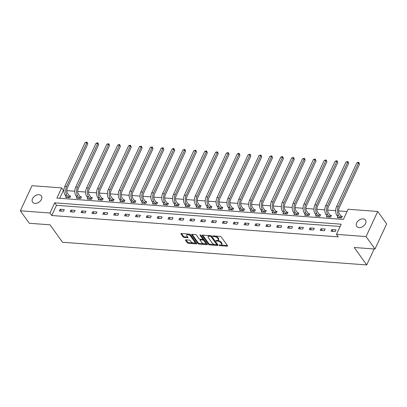 <?xml version="1.0" encoding="UTF-8"?>
<svg xmlns="http://www.w3.org/2000/svg" width="407" height="407" viewBox="0 0 407 407"><rect width="100%" height="100%" fill="white"/><g stroke="black" fill="none" stroke-linecap="round" stroke-linejoin="round"><path stroke-width="0.61" d="M219.205 245.268A0.58 0.27 -155.1 0 0 219.928 245.65L227.198 246.189A0.829 0.382 -155.1 0 0 227.594 246.052A0.829 0.382 -155.1 0 0 227.528 245.752L221.23 236.945A0.829 0.382 -155.1 0 0 220.197 236.406L212.927 235.867A0.58 0.27 -155.1 0 0 212.647 235.963A0.58 0.27 -155.1 0 0 212.693 236.172A0.58 0.27 -155.1 0 0 213.421 236.548L214.357 236.62A2.651 1.226 -155.1 0 1 217.669 238.349L218.193 239.082A2.651 1.226 -155.1 0 1 218.406 240.033A2.651 1.226 -155.1 0 1 217.124 240.486L216.183 240.415A0.58 0.27 -155.1 0 0 215.903 240.512A0.58 0.27 -155.1 0 0 215.949 240.72A0.58 0.27 -155.1 0 0 216.672 241.102L217.613 241.168A2.651 1.226 -155.1 0 1 220.925 242.898L221.449 243.63A2.651 1.226 -155.1 0 1 221.662 244.587A2.651 1.226 -155.1 0 1 220.38 245.034L219.439 244.963A0.58 0.27 -155.1 0 0 219.159 245.065A0.58 0.27 -155.1 0 0 219.205 245.268M38.996 194.709A5.398 3.714 144.4 0 1 41.372 195.909A5.398 3.714 144.4 0 1 40.496 200.829A5.398 3.714 144.4 0 1 34.961 203.398A5.398 3.714 144.4 0 1 32.585 202.193A5.398 3.714 144.4 0 1 33.46 197.273A5.398 3.714 144.4 0 1 38.996 194.709M363.125 218.874A5.398 3.714 144.4 0 1 365.496 220.075A5.398 3.714 144.4 0 1 364.621 225A5.398 3.714 144.4 0 1 359.091 227.564A5.398 3.714 144.4 0 1 356.715 226.358A5.398 3.714 144.4 0 1 357.59 221.439A5.398 3.714 144.4 0 1 363.125 218.874M185.846 239.845A0.829 0.382 -155.1 0 0 185.444 239.982A0.829 0.382 -155.1 0 0 185.516 240.283L187.281 242.75A0.829 0.382 -155.1 0 0 188.314 243.289L196.388 243.895A0.829 0.382 -155.1 0 0 196.785 243.752A0.829 0.382 -155.1 0 0 196.718 243.457L190.42 234.651A0.829 0.382 -155.1 0 0 189.387 234.111L181.313 233.506A0.829 0.382 -155.1 0 0 180.912 233.649A0.829 0.382 -155.1 0 0 180.983 233.949L183.114 236.93A0.829 0.382 -155.1 0 0 184.152 237.469L187.602 237.729A0.829 0.382 -155.1 0 0 188.003 237.586A0.829 0.382 -155.1 0 0 187.937 237.291L186.879 235.811A2.213 1.023 -155.1 0 1 186.701 235.012A2.213 1.023 -155.1 0 1 188.441 234.758A2.213 1.023 -155.1 0 1 190.537 236.08L194.683 241.88A2.213 1.023 -155.1 0 1 194.867 242.674A2.213 1.023 -155.1 0 1 193.127 242.928A2.213 1.023 -155.1 0 1 191.025 241.605L190.334 240.639A0.829 0.382 -155.1 0 0 189.301 240.099L185.846 239.845M377.737 211.462L386.65 223.921L374.989 249.038L354.227 247.492L366.707 264.937L62.51 242.257L50.025 224.812L29.263 223.265L20.35 210.806L32.011 185.689L61.62 187.897L56.894 198.077L343.396 219.439L348.122 209.254L377.737 211.462L366.076 236.579L336.467 234.371L341.193 224.191L54.691 202.828L49.964 213.014L20.35 210.806M374.989 249.038L366.076 236.579M340.135 226.47L56.471 205.321L51.745 215.507L338.248 236.864L336.467 234.371M51.745 215.507L49.964 213.014M208.552 244.337A0.829 0.382 -155.1 0 0 209.585 244.877L217.653 245.477A0.829 0.382 -155.1 0 0 218.055 245.34A0.829 0.382 -155.1 0 0 217.989 245.039L211.691 236.238A0.829 0.382 -155.1 0 0 210.653 235.694L202.584 235.093A0.829 0.382 -155.1 0 0 202.182 235.236A0.829 0.382 -155.1 0 0 202.248 235.531L208.552 244.337L208.867 243.661A0.829 0.382 -155.1 0 0 209.9 244.2L214.794 244.561M207.021 244.688L198.952 244.083A0.829 0.382 -155.1 0 1 197.914 243.544L191.616 234.737A0.829 0.382 -155.1 0 1 191.549 234.442A0.829 0.382 -155.1 0 1 191.951 234.3L195.406 234.559A0.829 0.382 -155.1 0 1 196.439 235.098L198.992 238.67A0.829 0.382 -155.1 0 0 200.025 239.209L202.32 239.382A0.829 0.382 -155.1 0 0 202.717 239.24A0.829 0.382 -155.1 0 0 202.65 238.945L199.99 235.226A0.58 0.27 -155.1 0 1 199.944 235.017A0.58 0.27 -155.1 0 1 200.402 234.951A0.58 0.27 -155.1 0 1 200.951 235.297L207.356 244.246A0.829 0.382 -155.1 0 1 207.422 244.546A0.829 0.382 -155.1 0 1 207.021 244.688L207.275 244.139M366.707 264.937L374.114 248.977M336.024 229.853L331.842 229.538L331.059 231.237L335.236 231.547L336.024 229.853M325.157 229.039L320.975 228.729L320.187 230.428L324.369 230.738L325.157 229.039M314.285 228.23L310.103 227.92L309.32 229.614L313.497 229.93L314.285 228.23M303.418 227.421L299.237 227.111L298.448 228.805L302.63 229.116L303.418 227.421M292.547 226.613L288.365 226.297L287.581 227.996L291.758 228.307L292.547 226.613M281.68 225.799L277.498 225.488L276.709 227.187L280.891 227.498L281.68 225.799M270.808 224.99L266.631 224.679L265.842 226.373L270.019 226.689L270.808 224.99M259.941 224.181L255.759 223.865L254.97 225.564L259.152 225.875L259.941 224.181M249.069 223.367L244.892 223.056L244.103 224.756L248.28 225.066L249.069 223.367M238.202 222.558L234.02 222.247L233.231 223.942L237.413 224.257L238.202 222.558M227.33 221.749L223.153 221.439L222.364 223.133L226.546 223.443L227.33 221.749M216.463 220.94L212.281 220.625L211.492 222.324L215.674 222.634L216.463 220.94M205.591 220.126L201.414 219.816L200.626 221.515L204.807 221.825L205.591 220.126M194.724 219.317L190.542 219.007L189.754 220.701L193.936 221.016L194.724 219.317M183.857 218.508L179.675 218.193L178.887 219.892L183.069 220.202L183.857 218.508M172.985 217.694L168.803 217.384L168.02 219.083L172.197 219.393L172.985 217.694M162.118 216.885L157.936 216.575L157.148 218.269L161.33 218.584L162.118 216.885M151.246 216.076L147.064 215.766L146.281 217.46L150.458 217.77L151.246 216.076M140.379 215.262L136.197 214.952L135.409 216.651L139.591 216.962L140.379 215.262M129.507 214.453L125.325 214.143L124.542 215.842L128.719 216.153L129.507 214.453M118.641 213.644L114.459 213.334L113.67 215.028L117.852 215.339L118.641 213.644M107.769 212.836L103.592 212.52L102.803 214.219L106.98 214.53L107.769 212.836M96.902 212.022L92.72 211.711L91.931 213.41L96.113 213.721L96.902 212.022M86.03 211.213L81.853 210.902L81.064 212.596L85.241 212.912L86.03 211.213M75.163 210.404L70.981 210.088L70.192 211.788L74.374 212.098L75.163 210.404M64.291 209.59L60.114 209.279L59.325 210.979L63.507 211.289L64.291 209.59M347.064 211.538L338.604 210.907M335.673 210.689L327.737 210.093M324.801 209.875L316.865 209.284M313.934 209.066L305.998 208.476M303.062 208.257L295.126 207.662M292.195 207.448L284.259 206.853M281.329 206.634L273.387 206.044M270.457 205.825L262.52 205.235M259.59 205.016L251.648 204.421M248.718 204.202L240.781 203.612M237.851 203.393L229.909 202.803M226.979 202.584L219.042 201.989M216.112 201.77L208.17 201.18M205.24 200.961L197.303 200.371M194.373 200.152L186.431 199.562M183.501 199.344L175.565 198.748M172.634 198.53L164.698 197.939M161.762 197.721L153.826 197.13M150.895 196.912L142.959 196.316M140.023 196.098L132.087 195.508M129.156 195.289L121.22 194.699M118.289 194.48L110.348 193.89M107.417 193.671L99.481 193.076M96.551 192.857L88.609 192.267M85.679 192.048L77.742 191.458M74.812 191.239L66.87 190.644M63.94 190.425L63.406 190.39L59.737 198.29M337.815 216.682L337.357 217.659L341.539 217.974L342.328 216.275L341.198 216.188M326.943 215.873L326.49 216.85L330.672 217.16L331.456 215.466L330.326 215.379M316.076 215.059L315.618 216.041L319.8 216.351L320.589 214.652L319.459 214.57M305.204 214.25L304.751 215.232L308.933 215.542L309.717 213.843L308.587 213.761M294.337 213.441L293.879 214.418L298.061 214.728L298.85 213.034L297.721 212.947M283.465 212.632L283.013 213.609L287.194 213.919L287.978 212.225L286.849 212.139M272.598 211.818L272.141 212.8L276.322 213.11L277.111 211.411L275.982 211.33M261.726 211.009L261.274 211.986L265.456 212.301L266.244 210.602L265.11 210.516M250.86 210.2L250.407 211.177L254.584 211.487L255.372 209.793L254.243 209.707M239.988 209.386L239.535 210.368L243.717 210.678L244.505 208.979L243.371 208.898M229.121 208.577L228.668 209.554L232.845 209.87L233.633 208.17L232.504 208.089M218.249 207.768L217.796 208.745L221.978 209.056L222.766 207.361L221.632 207.275M207.382 206.96L206.929 207.936L211.106 208.247L211.894 206.553L210.765 206.466M196.51 206.145L196.057 207.127L200.239 207.438L201.027 205.739L199.893 205.657M185.643 205.337L185.19 206.313L189.367 206.629L190.155 204.93L189.026 204.843M174.776 204.528L174.318 205.504L178.5 205.815L179.289 204.121L178.159 204.034M163.904 203.714L163.451 204.696L167.633 205.006L168.417 203.307L167.287 203.225M153.037 202.905L152.579 203.882L156.761 204.197L157.55 202.498L156.42 202.416M142.165 202.096L141.712 203.073L145.894 203.383L146.678 201.689L145.548 201.602M131.298 201.287L130.84 202.264L135.022 202.574L135.811 200.88L134.681 200.793M120.426 200.473L119.973 201.455L124.155 201.765L124.939 200.066L123.809 199.985M109.559 199.664L109.101 200.641L113.283 200.956L114.072 199.257L112.943 199.171M98.687 198.855L98.235 199.832L102.416 200.142L103.205 198.448L102.071 198.362M87.82 198.041L87.368 199.023L91.544 199.333L92.333 197.634L91.204 197.553M76.948 197.232L76.496 198.209L80.678 198.524L81.466 196.825L80.332 196.744M66.082 196.423L65.629 197.4L69.806 197.71L70.594 196.016L69.465 195.93M63.406 190.39L61.62 187.897M56.471 205.321L54.691 202.828M331.842 229.538L333.17 231.395M320.975 228.729L322.303 230.586M310.103 227.92L311.431 229.772M299.237 227.111L300.564 228.963M288.365 226.297L289.692 228.154M277.498 225.488L278.826 227.345M266.631 224.679L267.954 226.531M255.759 223.865L257.087 225.722M244.892 223.056L246.215 224.913M234.02 222.247L235.348 224.099M223.153 221.439L224.481 223.29M212.281 220.625L213.609 222.481M201.414 219.816L202.742 221.673M190.542 219.007L191.87 220.859M179.675 218.193L181.003 220.05M168.803 217.384L170.131 219.241M157.936 216.575L159.264 218.427M147.064 215.766L148.392 217.618M136.197 214.952L137.525 216.809M125.325 214.143L126.653 216M114.459 213.334L115.786 215.186M103.592 212.52L104.914 214.377M92.72 211.711L94.048 213.568M81.853 210.902L83.176 212.754M70.981 210.088L72.309 211.945M60.114 209.279L61.442 211.136M221.662 244.587L221.978 243.905A2.651 1.226 -155.1 0 0 221.764 242.954L221.449 243.63M217.669 240.471L217.928 240.491A2.651 1.226 -155.1 0 1 221.235 242.221L221.764 242.954M218.406 240.033L218.722 239.357A2.651 1.226 -155.1 0 0 218.508 238.405L218.193 239.082M215.298 236.04A2.651 1.226 -155.1 0 1 217.984 237.668L218.508 238.405M220.925 245.019L227.35 245.497M202.747 235.104L208.867 243.661M216.636 244.699L217.806 244.79M216.412 244.739A0.58 0.27 -155.1 0 0 216.692 244.638A0.58 0.27 -155.1 0 0 216.646 244.434L211.116 236.701A0.58 0.27 -155.1 0 0 210.394 236.325L209.402 236.248A2.651 1.226 -155.1 0 0 208.114 236.701A2.651 1.226 -155.1 0 0 208.333 237.652L212.113 242.938A2.651 1.226 -155.1 0 0 215.42 244.663L216.412 244.739M216.692 244.638L217.007 243.961A0.58 0.27 -155.1 0 0 216.962 243.752L216.646 244.434M211.365 235.948A0.58 0.27 -155.1 0 1 211.431 236.024L216.962 243.752M209.173 235.587A2.651 1.226 -155.1 0 0 208.43 236.019L208.114 236.701M207.173 243.997L204.792 243.818M203.978 243.757L199.267 243.406L198.952 244.083M192.114 234.315L198.229 242.867A0.829 0.382 -155.1 0 0 199.267 243.406M202.717 239.24L203.032 238.563A0.829 0.382 -155.1 0 0 202.966 238.263L200.682 235.068M201.643 242.374A2.213 1.023 -155.1 0 0 203.739 243.696A2.213 1.023 -155.1 0 0 205.484 243.442A2.213 1.023 -155.1 0 0 205.301 242.648L203.841 240.608A0.829 0.382 -155.1 0 0 202.808 240.064L200.519 239.896A0.829 0.382 -155.1 0 0 200.117 240.033A0.829 0.382 -155.1 0 0 200.183 240.334L201.643 242.374M205.484 243.442L205.8 242.765A2.213 1.023 -155.1 0 0 205.616 241.972L205.301 242.648M202.6 239.347L203.124 239.387A0.829 0.382 -155.1 0 1 204.156 239.927L205.616 241.972M200.549 239.25A0.829 0.382 -155.1 0 0 200.432 239.357L200.117 240.033M194.867 242.674L195.182 241.997A2.213 1.023 -155.1 0 0 194.999 241.198L194.683 241.88M188.66 234.056A2.213 1.023 -155.1 0 1 190.852 235.404L194.999 241.198M187.591 233.974A2.213 1.023 -155.1 0 0 187.011 234.335L186.701 235.012M181.476 233.521L183.43 236.253A0.829 0.382 -155.1 0 0 184.468 236.793L187.759 237.037M186.009 239.855L187.596 242.073A0.829 0.382 -155.1 0 0 188.629 242.613L193.218 242.954M194.287 243.035L196.54 243.203M340.995 216.025L339.407 213.807A4.218 2.366 -85.7 0 1 339.199 207.921L359.508 164.169L358.618 162.922L338.309 206.675A6.329 3.546 94.3 0 0 338.619 215.507L340.206 217.725L340.995 216.025L342.043 216.88M356.873 162.795L358.074 162.322L358.771 162.378L358.618 162.922L356.873 162.795L336.564 206.547A6.329 3.546 94.3 0 0 336.879 215.374L338.492 217.745M358.771 162.378L359.508 164.169M330.128 215.217L328.535 212.998A4.218 2.366 -85.7 0 1 328.332 207.112L348.636 163.36L347.746 162.113L327.437 205.866A6.329 3.546 94.3 0 0 327.752 214.693L329.339 216.916L330.128 215.217L331.176 216.071M346.006 161.981L347.904 161.564L347.746 162.113L346.006 161.981L325.697 205.733A6.329 3.546 94.3 0 0 326.007 214.565L327.62 216.936M347.904 161.564L348.636 163.36M319.256 214.408L317.669 212.184A4.218 2.366 -85.7 0 1 317.46 206.298L337.769 162.551L336.879 161.304L316.57 205.052A6.329 3.546 94.3 0 0 316.88 213.884L318.467 216.102L319.256 214.408L320.309 215.262M335.134 161.172L337.032 160.755L336.879 161.304L335.134 161.172L314.83 204.925A6.329 3.546 94.3 0 0 315.14 213.751L316.753 216.122M337.032 160.755L337.769 162.551M308.389 213.599L306.797 211.375A4.218 2.366 -85.7 0 1 306.593 205.489L326.902 161.737L326.007 160.49L305.698 204.243A6.329 3.546 94.3 0 0 306.013 213.075L307.6 215.293L308.389 213.599L309.437 214.448M324.267 160.363L326.165 159.946L326.007 160.49L324.267 160.363L303.958 204.116A6.329 3.546 94.3 0 0 304.268 212.942L305.881 215.313M326.165 159.946L326.902 161.737M297.517 212.785L295.93 210.567A4.218 2.366 -85.7 0 1 295.721 204.68L316.03 160.928L315.14 159.681L294.831 203.434A6.329 3.546 94.3 0 0 295.141 212.261L296.728 214.484L297.517 212.785L298.57 213.639M313.395 159.554L314.596 159.081L315.293 159.132L315.14 159.681L313.395 159.554L293.091 203.302A6.329 3.546 94.3 0 0 293.401 212.133L295.014 214.504M315.293 159.132L316.03 160.928M286.65 211.976L285.058 209.753A4.218 2.366 -85.7 0 1 284.854 203.866L305.164 160.119L304.268 158.872L283.959 202.625A6.329 3.546 94.3 0 0 284.274 211.452L285.862 213.675L286.65 211.976L287.698 212.83M302.528 158.74L304.426 158.323L304.268 158.872L302.528 158.74L282.219 202.493A6.329 3.546 94.3 0 0 282.529 211.325L284.142 213.695M304.426 158.323L305.164 160.119M275.778 211.167L274.191 208.944A4.218 2.366 -85.7 0 1 273.982 203.057L294.292 159.305L293.401 158.064L273.092 201.811A6.329 3.546 94.3 0 0 273.402 210.643L274.995 212.861L275.778 211.167L276.831 212.022M291.661 157.931L293.554 157.514L293.401 158.064L291.661 157.931L271.352 201.684A6.329 3.546 94.3 0 0 271.662 210.511L273.275 212.881M293.554 157.514L294.292 159.305M264.911 210.353L263.324 208.135A4.218 2.366 -85.7 0 1 263.115 202.248L283.425 158.496L282.529 157.25L262.225 201.002A6.329 3.546 94.3 0 0 262.535 209.829L264.123 212.052L264.911 210.353L265.959 211.208M280.789 157.122L281.99 156.649L282.687 156.705L282.529 157.25L280.789 157.122L260.48 200.87A6.329 3.546 94.3 0 0 260.79 209.702L262.403 212.072M282.687 156.705L283.425 158.496M254.039 209.544L252.452 207.326A4.218 2.366 -85.7 0 1 252.243 201.44L272.553 157.687L271.662 156.441L251.353 200.193A6.329 3.546 94.3 0 0 251.663 209.02L253.256 211.243L254.039 209.544L255.092 210.399M269.922 156.308L271.815 155.891L271.662 156.441L269.922 156.308L249.613 200.061A6.329 3.546 94.3 0 0 249.923 208.893L251.536 211.264M271.815 155.891L272.553 157.687M243.172 208.735L241.585 206.512A4.218 2.366 -85.7 0 1 241.376 200.626L261.686 156.878L260.795 155.632L240.486 199.379A6.329 3.546 94.3 0 0 240.796 208.211L242.384 210.429L243.172 208.735L244.22 209.59M259.05 155.499L260.948 155.082L260.795 155.632L259.05 155.499L238.741 199.252A6.329 3.546 94.3 0 0 239.051 208.079L240.664 210.45M260.948 155.082L261.686 156.878M232.3 207.926L230.713 205.703A4.218 2.366 -85.7 0 1 230.504 199.817L250.814 156.064L249.923 154.818L229.614 198.57A6.329 3.546 94.3 0 0 229.924 207.402L231.517 209.62L232.3 207.926L233.353 208.776M248.184 154.691L250.076 154.273L249.923 154.818L248.184 154.691L227.874 198.443A6.329 3.546 94.3 0 0 228.185 207.27L229.797 209.641M250.076 154.273L250.814 156.064M221.433 207.112L219.846 204.894A4.218 2.366 -85.7 0 1 219.638 199.008L239.947 155.255L239.057 154.009L218.747 197.761A6.329 3.546 94.3 0 0 219.058 206.588L220.645 208.811L221.433 207.112L222.481 207.967M237.312 153.882L238.512 153.408L239.209 153.459L239.057 154.009L237.312 153.882L217.002 197.629A6.329 3.546 94.3 0 0 217.313 206.461L218.925 208.832M239.209 153.459L239.947 155.255M210.567 206.303L208.974 204.08A4.218 2.366 -85.7 0 1 208.766 198.194L229.075 154.446L228.185 153.2L207.875 196.952A6.329 3.546 94.3 0 0 208.186 205.779L209.778 208.002L210.567 206.303L211.615 207.158M226.445 153.068L228.337 152.65L228.185 153.2L226.445 153.068L206.135 196.82A6.329 3.546 94.3 0 0 206.446 205.647L208.058 208.018M228.337 152.65L229.075 154.446M199.695 205.494L198.107 203.271A4.218 2.366 -85.7 0 1 197.899 197.385L218.208 153.632L217.318 152.391L197.008 196.138A6.329 3.546 94.3 0 0 197.319 204.97L198.906 207.188L199.695 205.494L200.743 206.349M215.573 152.259L217.47 151.842L217.318 152.391L215.573 152.259L195.263 196.011A6.329 3.546 94.3 0 0 195.579 204.838L197.186 207.209M217.47 151.842L218.208 153.632M188.828 204.68L187.235 202.462A4.218 2.366 -85.7 0 1 187.032 196.576L207.336 152.823L206.446 151.577L186.136 195.329A6.329 3.546 94.3 0 0 186.447 204.156L188.039 206.38L188.828 204.68L189.876 205.535M204.706 151.45L205.906 150.977L206.603 151.033L206.446 151.577L204.706 151.45L184.396 195.197A6.329 3.546 94.3 0 0 184.707 204.029L186.32 206.4M206.603 151.033L207.336 152.823M177.956 203.871L176.368 201.653A4.218 2.366 -85.7 0 1 176.16 195.767L196.469 152.015L195.579 150.768L175.269 194.521A6.329 3.546 94.3 0 0 175.58 203.347L177.167 205.571L177.956 203.871L179.004 204.726M193.834 150.636L195.731 150.219L195.579 150.768L193.834 150.636L173.524 194.388A6.329 3.546 94.3 0 0 173.84 203.22L175.453 205.591M195.731 150.219L196.469 152.015M167.089 203.062L165.496 200.839A4.218 2.366 -85.7 0 1 165.293 194.953L185.597 151.206L184.707 149.959L164.397 193.707A6.329 3.546 94.3 0 0 164.713 202.538L166.3 204.757L167.089 203.062L168.137 203.917M182.967 149.827L184.864 149.41L184.707 149.959L182.967 149.827L162.658 193.579A6.329 3.546 94.3 0 0 162.968 202.406L164.581 204.777M184.864 149.41L185.597 151.206M156.217 202.254L154.629 200.03A4.218 2.366 -85.7 0 1 154.421 194.144L174.73 150.392L173.84 149.145L153.531 192.898A6.329 3.546 94.3 0 0 153.841 201.73L155.428 203.948L156.217 202.254L157.27 203.103M172.095 149.018L173.296 148.545L173.993 148.601L173.84 149.145L172.095 149.018L151.791 192.77A6.329 3.546 94.3 0 0 152.101 201.597L153.714 203.968M173.993 148.601L174.73 150.392M145.35 201.44L143.757 199.221A4.218 2.366 -85.7 0 1 143.554 193.335L163.863 149.583L162.968 148.336L142.659 192.089A6.329 3.546 94.3 0 0 142.974 200.916L144.561 203.139L145.35 201.44L146.398 202.294M161.228 148.209L163.126 147.787L162.968 148.336L161.228 148.209L140.919 191.956A6.329 3.546 94.3 0 0 141.229 200.788L142.842 203.159M163.126 147.787L163.863 149.583M134.478 200.631L132.891 198.407A4.218 2.366 -85.7 0 1 132.682 192.521L152.991 148.774L152.101 147.527L131.792 191.28A6.329 3.546 94.3 0 0 132.102 200.107L133.689 202.33L134.478 200.631L135.531 201.485M150.356 147.395L152.254 146.978L152.101 147.527L150.356 147.395L130.052 191.148A6.329 3.546 94.3 0 0 130.362 199.974L131.975 202.345M152.254 146.978L152.991 148.774M123.611 199.822L122.019 197.599A4.218 2.366 -85.7 0 1 121.815 191.712L142.124 147.96L141.229 146.713L120.925 190.466A6.329 3.546 94.3 0 0 121.235 199.298L122.822 201.516L123.611 199.822L124.659 200.676M139.489 146.586L141.387 146.169L141.229 146.713L139.489 146.586L119.18 190.339A6.329 3.546 94.3 0 0 119.49 199.165L121.103 201.536M141.387 146.169L142.124 147.96M112.739 199.008L111.152 196.79A4.218 2.366 -85.7 0 1 110.943 190.903L131.252 147.151L130.362 145.904L110.053 189.657A6.329 3.546 94.3 0 0 110.363 198.484L111.956 200.707L112.739 199.008L113.792 199.862M128.622 145.777L129.818 145.304L130.515 145.36L130.362 145.904L128.622 145.777L108.313 189.525A6.329 3.546 94.3 0 0 108.623 198.357L110.236 200.727M130.515 145.36L131.252 147.151M101.872 198.199L100.285 195.981A4.218 2.366 -85.7 0 1 100.076 190.094L120.386 146.342L119.49 145.096L99.186 188.848A6.329 3.546 94.3 0 0 99.496 197.675L101.084 199.898L101.872 198.199L102.92 199.054M117.75 144.963L119.648 144.546L119.49 145.096L117.75 144.963L97.441 188.716A6.329 3.546 94.3 0 0 97.751 197.548L99.364 199.918M119.648 144.546L120.386 146.342M91 197.39L89.413 195.167A4.218 2.366 -85.7 0 1 89.204 189.28L109.514 145.533L108.623 144.287L88.314 188.034A6.329 3.546 94.3 0 0 88.624 196.866L90.217 199.084L91 197.39L92.053 198.245M106.883 144.154L108.776 143.737L108.623 144.287L106.883 144.154L86.574 187.907A6.329 3.546 94.3 0 0 86.884 196.734L88.497 199.104M108.776 143.737L109.514 145.533M80.133 196.576L78.546 194.358A4.218 2.366 -85.7 0 1 78.337 188.472L98.647 144.719L97.756 143.473L77.447 187.225A6.329 3.546 94.3 0 0 77.757 196.057L79.345 198.275L80.133 196.576L81.181 197.431M96.011 143.345L97.212 142.872L97.909 142.928L97.756 143.473L96.011 143.345L75.702 187.098A6.329 3.546 94.3 0 0 76.012 195.925L77.625 198.295M97.909 142.928L98.647 144.719M69.261 195.767L67.674 193.549A4.218 2.366 -85.7 0 1 67.465 187.663L87.775 143.91L86.884 142.664L66.575 186.416A6.329 3.546 94.3 0 0 66.885 195.243L68.478 197.466L69.261 195.767L70.314 196.622M85.144 142.536L87.037 142.114L86.884 142.664L85.144 142.536L64.835 186.284A6.329 3.546 94.3 0 0 65.145 195.116L66.758 197.487M87.037 142.114L87.775 143.91M220.218 245.024L219.928 245.65M213.711 235.923L213.421 236.548M216.967 240.471L216.672 241.102M221.235 242.221L220.925 242.898M217.928 240.491L217.613 241.168M217.984 237.668L217.669 238.349M214.652 235.994L214.357 236.62M227.452 245.64L227.198 246.189M202.452 235.093L202.248 235.531M217.908 244.933L217.653 245.477M209.9 244.2L209.585 244.877M211.431 236.024L211.116 236.701M210.684 235.699L210.394 236.325M209.691 235.622L209.402 236.248M198.229 242.867L197.914 243.544M191.819 234.3L191.616 234.737M202.966 238.263L202.65 238.945M200.132 234.915L199.99 235.226M204.156 239.927L203.841 240.608M203.124 239.387L202.808 240.064M200.809 239.27L200.519 239.896M190.852 235.404L190.537 236.08M187.861 237.179L187.602 237.729M184.468 236.793L184.152 237.469M183.43 236.253L183.114 236.93M181.186 233.506L180.983 233.949M196.642 243.345L196.388 243.895M188.629 242.613L188.314 243.289M187.596 242.073L187.281 242.75M185.719 239.845L185.516 240.283M338.619 215.507L336.879 215.374M338.309 206.675L336.564 206.547M327.752 214.693L326.007 214.565M327.437 205.866L325.697 205.733M316.88 213.884L315.14 213.751M316.57 205.052L314.83 204.925M306.013 213.075L304.268 212.942M305.698 204.243L303.958 204.116M295.141 212.261L293.401 212.133M294.831 203.434L293.091 203.302M284.274 211.452L282.529 211.325M283.959 202.625L282.219 202.493M273.402 210.643L271.662 210.511M273.092 201.811L271.352 201.684M262.535 209.829L260.79 209.702M262.225 201.002L260.48 200.87M251.663 209.02L249.923 208.893M251.353 200.193L249.613 200.061M240.796 208.211L239.051 208.079M240.486 199.379L238.741 199.252M229.924 207.402L228.185 207.27M229.614 198.57L227.874 198.443M219.058 206.588L217.313 206.461M218.747 197.761L217.002 197.629M208.186 205.779L206.446 205.647M207.875 196.952L206.135 196.82M197.319 204.97L195.579 204.838M197.008 196.138L195.263 196.011M186.447 204.156L184.707 204.029M186.136 195.329L184.396 195.197M175.58 203.347L173.84 203.22M175.269 194.521L173.524 194.388M164.713 202.538L162.968 202.406M164.397 193.707L162.658 193.579M153.841 201.73L152.101 201.597M153.531 192.898L151.791 192.77M142.974 200.916L141.229 200.788M142.659 192.089L140.919 191.956M132.102 200.107L130.362 199.974M131.792 191.28L130.052 191.148M121.235 199.298L119.49 199.165M120.925 190.466L119.18 190.339M110.363 198.484L108.623 198.357M110.053 189.657L108.313 189.525M99.496 197.675L97.751 197.548M99.186 188.848L97.441 188.716M88.624 196.866L86.884 196.734M88.314 188.034L86.574 187.907M77.757 196.057L76.012 195.925M77.447 187.225L75.702 187.098M66.885 195.243L65.145 195.116M66.575 186.416L64.835 186.284"/></g></svg>
